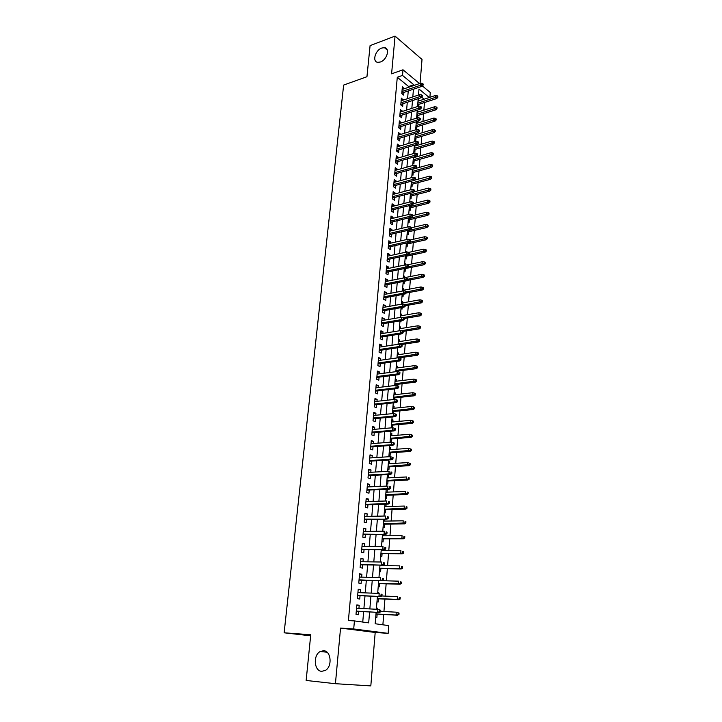 <?xml version="1.0" encoding="UTF-8"?>
<svg xmlns="http://www.w3.org/2000/svg" width="722" height="722" viewBox="0 0 722 722"><rect width="100%" height="100%" fill="white"/><g stroke="black" fill="none" stroke-linecap="round" stroke-linejoin="round"><path stroke-width="1.08" d="M323.637 650.712C331.145 650.811 332.562 666.65 325.315 670.458L321.651 671.334C314.043 671.027 312.942 655.134 320.18 651.533L323.637 650.712M381.767 48.04L384.438 47.67C390.322 48.094 387.019 59.917 380.422 61.984L377.886 62.336C371.938 61.984 375.16 50.188 381.767 48.04M376.117 612.301L375.178 623.754L388.761 625.622L388.156 633.356L353.708 628.961L354.421 620.911L368.68 622.869L369.601 611.958M310.64 635.811L284.134 632.797L310.749 634.755L306.146 680.458L335.423 683.707L370.819 685.9L375.187 632.472L388.156 633.356M420.06 83.409L422.018 59.466L395.06 36.1L391.586 73.825L403.011 69.79L419.554 83.581M422.361 85.918L430.276 92.506L429.897 97.308M382.877 624.81L383.698 614.494M383.933 611.543L384.925 599.079M385.16 596.11L386.144 583.809M386.378 580.813L387.344 568.674M387.588 565.66L388.544 553.675M388.779 550.642L389.727 538.82M389.97 535.76L390.9 524.091M391.143 521.004L392.055 509.488M392.308 506.393L393.21 495.021M393.463 491.908L394.356 480.681M394.6 477.549L395.485 466.466M395.737 463.316L396.604 452.378M396.856 449.201L397.723 438.416M397.975 435.222L398.824 424.572M399.076 421.359L399.916 410.845M400.168 407.614L400.999 397.235M401.261 393.995L402.073 383.752M402.334 380.485L403.138 370.377M403.399 367.101L404.194 357.11M404.455 353.816L405.241 343.961M405.502 340.658L406.278 330.92M406.54 327.598L407.307 317.996M407.578 314.657L408.327 305.171M408.598 301.823L409.338 292.464M409.609 289.098L410.349 279.856M410.619 276.472L411.341 267.348M411.612 263.954L412.334 254.947M412.605 251.545L413.309 242.646M413.58 239.235L414.284 230.444M414.554 227.015L415.24 218.342M415.52 214.903L416.197 206.339M416.477 202.891L417.145 194.435M417.424 190.978L418.092 182.621M418.363 179.155L419.022 170.906M419.302 167.423L419.951 159.282M420.222 155.79L420.863 147.757M421.143 144.256L421.774 136.314M422.054 132.803L422.677 124.96M422.966 121.44L423.579 113.706M423.859 110.177L424.464 102.533M284.134 632.797L343.636 85.07L366.947 76.722L370.079 45.621L395.06 36.1M358.933 608.375L359.204 605.289L356.839 604.919L356.009 614.368L358.383 614.72L358.672 611.381M360.305 592.69L360.567 589.693L358.211 589.278L357.39 598.646L359.746 599.034L360.034 595.713M361.659 577.149L361.912 574.243L359.574 573.791L358.762 583.069L361.099 583.493L361.388 580.199M362.995 561.743L363.247 558.927L360.928 558.44L360.116 567.627L362.444 568.097L362.733 564.821M364.33 546.491L364.565 543.756L362.263 543.233L361.46 552.339L363.771 552.844L364.059 549.586M365.648 531.374L365.873 528.73L363.59 528.161L362.796 537.186L365.088 537.728L365.377 534.497M366.947 516.392L367.173 513.838L364.899 513.225L364.114 522.168L366.397 522.755L366.677 519.542M368.247 501.555L368.464 499.073L366.198 498.433L365.422 507.295L367.688 507.918L367.967 504.714M369.529 486.845L369.736 484.453L367.489 483.767L366.713 492.548L368.969 493.207L369.249 490.03M370.801 472.269L371 469.95L368.762 469.237L368.003 477.937L370.242 478.632L370.521 475.473M372.056 457.82L372.254 455.591L370.025 454.833L369.267 463.461L371.505 464.192L371.776 461.051M373.301 443.507L373.491 441.35L371.279 440.564L370.53 449.111L372.751 449.878L373.021 446.756M374.537 429.319L374.718 427.234L372.525 426.413L371.785 434.888L373.987 435.691L374.258 432.586M375.765 415.258L375.936 413.246L373.761 412.388L373.021 420.791L375.214 421.621L375.476 418.543M376.983 401.315L377.146 399.383L374.98 398.49L374.249 406.82L376.424 407.686L376.694 404.618M378.184 387.497L378.346 385.638L376.189 384.718L375.467 392.967L377.633 393.869L377.895 390.819M379.375 373.806L379.537 372.01L377.389 371.063L376.667 379.24L378.824 380.169L379.086 377.137M380.566 360.224L380.711 358.5L378.581 357.525L377.868 365.63L380.007 366.595L380.268 363.581M381.739 346.768L381.875 345.116L379.763 344.105L379.05 352.137L381.18 353.13L381.442 350.134M382.895 333.42L383.039 331.84L380.927 330.793L380.232 338.762L382.344 339.791L382.606 336.804M384.05 320.189L384.185 318.673L382.091 317.608L381.397 325.505L383.499 326.561L383.752 323.591M385.196 307.076L385.322 305.623L383.238 304.522L382.552 312.355L384.636 313.438L384.898 310.496M386.324 294.071L386.45 292.681L384.375 291.553L383.698 299.323L385.774 300.433L386.026 297.5M387.452 281.174L387.57 279.856L385.503 278.701L384.826 286.399L386.893 287.536L387.154 284.621M388.562 268.385L388.68 267.131L386.631 265.949L385.954 273.584L388.012 274.748L388.265 271.851M389.672 255.714L389.772 254.514L387.741 253.305L387.073 260.877L389.113 262.068L389.366 259.189M390.764 243.143L390.864 241.996L388.842 240.769L388.183 248.278L390.214 249.496L390.467 246.626M391.856 230.67L391.947 229.596L389.934 228.332L389.275 235.778L391.297 237.024L391.55 234.172M392.93 218.306L393.021 217.286L391.017 216.004L390.367 223.387L392.38 224.659L392.624 221.825M393.995 206.05L394.086 205.084L392.091 203.775L391.45 211.095L393.445 212.394L393.689 209.57M395.06 193.884L395.142 192.982L393.156 191.646L392.515 198.911L394.51 200.229L394.753 197.422M396.107 181.827L396.188 180.969L394.212 179.616L393.58 186.817L395.557 188.162L395.8 185.374M397.154 169.86L397.226 169.065L395.259 167.685L394.636 174.832L396.604 176.195L396.838 173.424M398.183 157.992L398.255 157.252L396.297 155.853L395.674 162.937L397.632 164.327L397.876 161.566M399.212 146.223L399.275 145.537L397.335 144.111L396.712 151.142L398.661 152.559L398.905 149.806M400.232 134.554L400.286 133.913L398.354 132.469L397.741 139.445L399.681 140.88L399.916 138.146M401.242 122.966L399.374 120.917L398.761 127.83L400.692 129.292L400.927 126.576M402.244 111.477L400.376 109.455L399.771 116.323L401.694 117.803L401.928 115.096M403.237 100.087L401.378 98.084L400.773 104.898L402.686 106.396L402.921 103.706M418.038 100.701L419.067 100.367L419.031 100.863M418.589 106.206L418.742 104.383M417.126 111.784L418.164 111.459L418.119 112M417.641 117.812L417.83 115.52M416.215 122.966L417.253 122.641L417.199 123.227M415.746 128.651L416.702 129.391L416.919 126.738M415.285 134.22L416.332 133.913L416.278 134.545M414.816 139.987L415.773 140.709L415.989 138.046M414.356 145.573L415.403 145.266L415.349 145.952M413.877 151.412L414.843 152.125L415.06 149.445M412.939 162.919L413.905 163.623L414.13 160.934M414.41 157.45L414.464 156.827M411.991 174.525L412.957 175.22L413.183 172.513M411.026 186.231L412.009 186.908L412.226 184.182M410.06 198.018L411.044 198.685L411.269 195.951M409.085 209.903L410.078 210.562L410.304 207.81M408.101 221.889L409.103 222.529L409.329 219.768M407.118 233.973L408.12 234.605L408.345 231.816M406.116 246.148L407.127 246.771L407.352 243.973M405.647 251.897L406.694 252.023M405.114 258.431L406.125 259.036L406.351 256.22M404.636 264.189L405.719 263.972L405.647 264.848M404.094 270.813L405.114 271.4L405.34 268.575M403.625 276.589L404.708 276.373L404.6 277.663M403.075 283.295L404.094 283.872L404.311 281.273M402.596 289.089L403.688 288.89L403.58 290.235M402.046 295.876L403.066 296.444L403.246 294.305M401.567 301.697L402.659 301.498L402.542 302.915M400.999 308.565L402.037 309.124L402.172 307.455M400.52 314.404L401.622 314.223L401.495 315.695M399.952 321.362L400.99 321.904L401.089 320.712M399.474 327.219L400.575 327.048L400.448 328.582M398.896 334.268L399.943 334.791L399.997 334.087M398.418 340.143L399.519 339.981L399.383 341.578M397.344 353.184L398.454 353.022L398.318 354.683M396.27 366.325L397.38 366.18L397.235 367.904M395.187 379.582L396.297 379.438L396.152 381.234M395.809 385.413L395.882 384.483M394.086 392.948L395.205 392.822L395.051 394.681M394.672 399.41L394.79 397.912M392.985 406.432L394.104 406.315L393.95 408.246M393.517 413.525L393.689 411.459M391.865 420.033L392.994 419.924L392.831 421.928M392.353 427.776L392.569 425.123M390.746 433.742L391.875 433.651L391.703 435.727M390.106 441.548L391.198 441.945L391.441 438.904M389.609 447.586L390.746 447.505L390.566 449.644M388.968 455.483L390.06 455.871L390.313 452.811M388.472 461.538L389.609 461.466L389.42 463.686M387.813 469.544L388.914 469.905L389.167 466.836M387.317 475.618L388.454 475.563L388.265 477.856M386.649 483.731L387.759 484.074L388.012 480.978M386.153 489.823L387.299 489.778L387.1 492.151M385.476 498.036L386.595 498.361L386.848 495.256M384.294 512.476L385.422 512.782L385.674 509.651M385.927 506.564L386.117 504.191M383.102 527.042L384.23 527.331L384.492 524.181M384.736 521.113L384.889 519.208M381.893 541.735L383.03 542.005L383.292 538.838M383.544 535.796L383.653 534.379M380.684 556.563L381.83 556.815L382.082 553.63M382.335 550.606L382.407 549.686M379.456 571.526L380.602 571.752L380.864 568.548M378.22 586.625L379.375 586.833L379.637 583.611M377.705 592.861L378.879 592.906L378.842 593.403M376.974 601.859L378.138 602.049L378.4 598.8M424.112 99.194L421.621 97.154M418.128 99.6L419.067 100.367M417.217 110.701L418.164 111.459M416.666 117.406L417.316 117.921M416.296 121.901L417.253 122.641M415.637 133.38L416.332 133.913M406.721 238.829L407.542 239.343M405.719 251.048L406.721 251.662M404.708 263.368L405.719 263.972M403.688 275.786L404.708 276.373M402.659 288.313L403.688 288.89M401.631 300.939L402.659 301.498M400.584 313.673L401.622 314.223M399.537 326.515L400.575 327.048M398.472 339.466L399.519 339.981M397.398 352.526L398.454 353.022M396.324 365.693L397.38 366.18M395.232 378.969L396.297 379.438M394.14 392.362L395.205 392.822M393.03 405.872L394.104 406.315M391.911 419.5L392.994 419.924M390.782 433.245L391.875 433.651M389.654 447.108L390.746 447.505M388.508 461.096L389.609 461.466M387.353 475.202L388.454 475.563M386.18 489.435L387.299 489.778M377.723 592.699L378.879 592.906M376.469 607.987L377.633 608.177L377.543 609.314M375.711 617.238L376.884 617.4L377.146 614.133M408.562 87.308L408.625 86.523L397.29 77.245L348.41 620.541L354.421 620.911M362.751 622.048L363.644 611.642M363.897 608.628L364.989 595.921M365.251 592.879L366.325 580.344M366.586 577.275L367.642 564.902M367.913 561.815L368.96 549.613M369.222 546.5L370.251 534.461M370.521 531.329L371.541 519.452M371.812 516.293L372.814 504.579M373.084 501.402L374.077 489.832M374.348 486.637L375.332 475.229M375.602 472.007L376.568 460.753M376.848 457.513L377.796 446.404M378.075 443.146L379.014 432.18M379.294 428.904L380.223 418.092M380.503 414.798L381.424 404.121M381.703 400.809L382.606 390.277M382.895 386.938L383.779 376.55M384.068 373.202L384.952 362.94M385.241 359.574L386.108 349.457M386.396 346.073L387.254 336.082M387.543 332.68L388.382 322.824M388.68 319.413L389.51 309.684M389.808 306.254L390.629 296.652M390.927 293.204L391.739 283.728M392.028 280.271L392.831 270.912M393.129 267.447L393.923 258.214M394.221 254.722L394.997 245.615M395.304 242.114L396.071 233.125M396.369 229.605L397.127 220.733M397.434 217.205L398.183 208.45M398.49 204.904L399.23 196.258M399.528 192.711L400.268 184.173M400.566 180.617L401.288 172.188M401.594 168.614L402.307 160.302M402.614 156.719L403.318 148.506M403.625 144.914L404.32 136.81M404.627 133.209L405.313 125.204M405.629 121.594L406.305 113.697M406.612 110.069L407.28 102.28M407.587 98.643L408.246 90.954M404.221 88.779L402.371 86.811L401.775 93.562L403.67 95.087L403.905 92.416M375.187 632.472L340.549 628.086L335.423 683.707M340.549 628.086L353.708 628.961M397.29 77.245L402.515 75.422L403.011 69.79M429.265 97.515L418.995 89.032L418.498 95.033M418.2 98.697L417.56 106.54M417.262 110.195L416.603 118.137M416.305 121.783L415.646 129.834M415.349 133.471L414.681 141.629M414.383 145.248L413.706 153.515M413.417 157.125L412.722 165.5M412.433 169.101L411.739 177.585M411.441 181.177L410.737 189.769M410.448 193.352L409.735 202.061M409.437 205.626L408.715 214.452M408.426 217.999L407.695 226.943M407.398 230.48L406.657 239.542M406.369 243.07L405.62 252.258M405.331 255.768L404.564 265.073M404.284 268.575L403.508 277.997M403.219 281.481L402.443 291.038M402.154 294.504L401.36 304.188M401.08 307.644L400.277 317.454M399.997 320.893L399.176 330.829M398.896 334.259L398.075 344.331M397.795 347.742L396.956 357.95M396.676 361.343L395.827 371.686M395.557 375.061L394.699 385.548M394.42 388.905L393.553 399.528M393.273 402.867L392.398 413.634M392.118 416.964L391.225 427.875M390.954 431.178L390.051 442.234M389.781 445.519L388.86 456.728M388.598 459.995L387.66 471.358M387.398 474.607L386.45 486.114M386.189 489.345L385.232 501.014M384.97 504.218L384.005 516.049M383.743 519.235L382.759 531.221M382.498 534.388L381.505 546.536M381.243 549.677L380.232 561.996M379.98 565.118L378.96 577.6M378.707 580.696L377.669 593.358M377.416 596.426L376.361 609.26M413.76 85.539L413.823 84.763L402.515 75.422M369.854 608.926L370.918 596.155M371.18 593.105L372.236 580.506M372.498 577.429L373.536 565.001M373.797 561.906L374.826 549.641M375.088 546.518L376.099 534.424M376.37 531.275L377.362 519.344M377.633 516.176L378.617 504.407M378.888 501.212L379.862 489.597M380.133 486.384L381.09 474.932M381.36 471.701L382.308 460.392M382.588 457.134L383.517 445.979M383.797 442.712L384.718 431.702M384.997 428.408L385.909 417.551M386.18 414.238L387.082 403.526M387.362 400.196L388.246 389.618M388.526 386.27L389.402 375.837M389.69 372.48L390.548 362.182M390.837 358.798L391.685 348.636M391.974 345.242L392.813 335.216M393.102 331.795L393.932 321.904M394.221 318.474L395.033 308.709M395.322 305.262L396.134 295.623M396.423 292.166L397.226 282.654M397.515 279.188L398.3 269.793M398.589 266.31L399.374 257.041M399.663 253.548L400.43 244.397M400.728 240.886L401.486 231.861M401.775 228.332L402.524 219.425M402.822 215.887L403.562 207.097M403.86 203.55L404.591 194.868M404.889 191.303L405.602 182.738M405.899 179.164L406.612 170.717M406.91 167.125L407.614 158.786M407.912 155.185L408.607 146.954M408.905 143.344L409.591 135.213M409.897 131.594L410.565 123.57M410.872 119.942L411.54 112.018M411.838 108.381L412.497 100.566M412.803 96.919L413.453 89.203M408.625 86.523L413.823 84.763M402.172 89.05L404.257 88.346M376.46 608.114L377.633 608.177M401.179 100.295L403.273 99.6M400.187 111.63L402.289 110.944M399.185 123.047L401.288 122.388M398.174 134.563L400.286 133.913M397.154 146.169L399.275 145.537M396.125 157.865L398.255 157.252M395.087 169.661L397.226 169.065M394.041 181.556L396.188 180.969M392.985 193.541L395.142 192.982M391.929 205.635L394.086 205.084M390.855 217.818L393.021 217.286M389.772 230.101L391.947 229.596M388.689 242.493L390.864 241.996M387.588 254.992L389.772 254.514M386.487 267.582L388.68 267.131M385.368 280.289L387.57 279.856M384.239 293.105L386.45 292.681M383.102 306.02L385.322 305.623M381.956 319.052L384.185 318.673M380.81 332.192L383.039 331.84M379.637 345.45L381.875 345.116M378.463 358.816L380.711 358.5M377.281 372.308L379.537 372.01M376.09 385.909L378.346 385.638M374.88 399.627L377.146 399.383M373.662 413.471L375.936 413.246M372.435 427.433L374.718 427.234M371.198 441.53L373.491 441.35M369.953 455.744L372.254 455.591M368.689 470.085L371 469.95M367.417 484.552L369.736 484.453M366.135 499.155L368.464 499.073M364.845 513.883L367.173 513.838M363.536 528.757L365.873 528.73M362.218 543.756L364.565 543.756M360.883 558.9L363.247 558.927M359.538 574.18L361.912 574.243M358.184 589.603L360.567 589.693M356.821 605.171L359.204 605.289M401.811 93.12L421.955 86.342L420.601 85.214L401.955 91.514M422.334 84.537L423.083 85.169L423.173 84.032L422.424 83.4L422.334 84.537L420.601 85.214L420.773 83.165L402.136 89.483M421.955 86.342L423.083 85.169M422.424 83.4L420.773 83.165M437.785 97.443L437.866 96.324L437.144 95.719L437.063 96.838L437.785 97.443L436.657 98.58L435.357 97.497L435.51 95.475L417.993 101.197M437.063 96.838L417.83 103.192M436.657 98.58L417.704 104.717M435.51 95.475L437.144 95.719M400.818 104.401L421.025 97.768L419.672 96.658L400.963 102.822M421.404 95.981L422.162 96.604L422.253 95.457L421.504 94.835L421.404 95.981L419.672 96.658L419.843 94.591L401.143 100.773M421.025 97.768L422.162 96.604M421.504 94.835L419.843 94.591M399.826 115.773L420.096 109.284L418.733 108.192L399.961 114.22M420.475 107.524L421.233 108.129L421.323 106.973L420.565 106.36L420.475 107.524L418.733 108.192L418.904 106.107L400.141 112.163M420.096 109.284L421.233 108.129M420.565 106.36L418.904 106.107M398.815 127.234L419.157 120.89L417.785 119.816L398.95 125.709M419.536 119.148L420.294 119.753L420.385 118.579L419.626 117.984L419.536 119.148L417.785 119.816L417.957 117.713L399.131 123.633M419.157 120.89L420.294 119.753M419.626 117.984L417.957 117.713M397.804 138.786L418.209 132.604L416.829 131.539L397.93 137.288M418.579 130.872L419.347 131.467L419.446 130.294L418.679 129.698L418.579 130.872L416.829 131.539L417 129.418L398.12 135.195M418.209 132.604L419.347 131.467M418.679 129.698L417 129.418M436.936 108.715L437.018 107.578L436.296 106.982L436.214 108.119L436.936 108.715L435.808 109.834L434.5 108.769L434.653 106.739L417.081 112.334M436.214 108.119L416.919 114.347M435.808 109.834L416.793 115.845M434.653 106.739L436.296 106.982M436.088 120.069L436.169 118.931L435.438 118.345L435.357 119.482L436.088 120.069L434.951 121.188L433.642 120.132L433.796 118.083L416.161 123.552M435.357 119.482L415.998 125.583M434.951 121.188L415.881 127.054M433.796 118.083L435.438 118.345M435.222 131.512L435.312 130.366L434.581 129.789L434.491 130.935L435.222 131.512L434.093 132.622L432.767 131.585L432.929 129.518L415.24 134.861M434.491 130.935L415.069 136.909M434.093 132.622L414.951 138.362M432.929 129.518L434.581 129.789M434.355 143.055L434.445 141.9L433.705 141.331L433.624 142.487L434.355 143.055L433.218 144.156L431.891 143.127L432.054 141.043L414.302 146.259M433.624 142.487L414.13 148.326M433.218 144.156L414.013 149.752M432.054 141.043L433.705 141.331M396.775 150.438L417.253 144.4L415.863 143.353L396.901 148.967M417.632 142.694L418.399 143.281L418.489 142.09L417.722 141.512L417.632 142.694L415.863 143.353L416.043 141.223L397.091 146.855M417.253 144.4L418.399 143.281M417.722 141.512L416.043 141.223M433.48 154.689L433.57 153.524L432.83 152.956L432.74 154.129L433.48 154.689L432.343 155.772L431.007 154.77L431.169 152.667L413.363 157.757M432.74 154.129L413.192 159.833M432.343 155.772L413.074 161.232M431.169 152.667L432.83 152.956M395.746 162.179L416.287 156.304L414.897 155.275L395.873 160.735M416.666 154.616L417.433 155.185L417.533 153.994L416.756 153.416L416.666 154.616L414.897 155.275L415.069 153.118L396.062 158.605M416.287 156.304L417.433 155.185M416.756 153.416L415.069 153.118M432.604 166.412L432.695 165.239L431.946 164.688L431.855 165.861L432.604 166.412L431.458 167.495L430.113 166.502L430.276 164.381L412.415 169.336M431.855 165.861L412.244 171.43M431.458 167.495L412.127 172.802M430.276 164.381L431.946 164.688M394.708 174.02L415.321 168.298L413.914 167.287L394.826 172.603M415.692 166.629L416.468 167.197L416.567 165.988L415.791 165.428L415.692 166.629L413.914 167.287L414.094 165.121L395.015 170.455M415.321 168.298L416.468 167.197M415.791 165.428L414.094 165.121M431.711 178.235L431.801 177.052L431.052 176.502L430.971 177.693L431.711 178.235L430.565 179.3L429.22 178.325L429.382 176.195L414.572 180.175M430.971 177.693L411.278 183.126M430.565 179.3L411.17 184.462M429.382 176.195L431.052 176.502M393.652 185.951L414.338 180.392L412.93 179.399L393.779 184.561M414.708 178.749L415.493 179.3L415.592 178.09L414.807 177.531L414.708 178.749L412.93 179.399L413.11 177.215L393.968 182.404M414.338 180.392L415.493 179.3M414.807 177.531L413.11 177.215M430.817 190.148L430.908 188.956L430.159 188.424L430.068 189.624L430.817 190.148L429.671 191.213L428.308 190.256L428.48 188.099L414.184 191.817M430.068 189.624L410.313 194.904M429.671 191.213L410.213 196.222M428.48 188.099L430.159 188.424M392.597 197.981L413.354 192.594L411.937 191.619L392.714 196.628M413.724 190.969L414.509 191.51L414.608 190.283L413.823 189.742L413.724 190.969L411.937 191.619L412.109 189.408L392.912 194.453M413.354 192.594L414.509 191.51M413.823 189.742L412.109 189.408M429.915 202.169L430.005 200.96L429.256 200.436L429.166 201.646L429.915 202.169L428.76 203.216L427.397 202.277L427.568 200.102L413.535 203.631M429.166 201.646L409.347 206.79M428.76 203.216L409.239 208.071M427.568 200.102L429.256 200.436M391.532 210.111L412.352 204.895L410.926 203.929L391.649 208.784M412.722 203.288L413.516 203.821L413.616 202.584L412.822 202.052L412.722 203.288L410.926 203.929L411.107 201.709L391.838 206.591M412.352 204.895L413.516 203.821M412.822 202.052L411.107 201.709M429.012 214.281L429.103 213.062L428.336 212.548L428.245 213.766L429.012 214.281L427.848 215.318L426.476 214.389L426.648 212.205L412.569 215.625M428.245 213.766L408.363 218.766M427.848 215.318L408.255 220.02M426.648 212.205L428.336 212.548M390.458 222.349L411.35 217.295L409.915 216.356L390.575 221.049M411.72 215.716L412.515 216.239L412.614 214.994L411.82 214.47L411.72 215.716L409.915 216.356L410.096 214.109L390.764 218.838M411.35 217.295L412.515 216.239M411.82 214.47L410.096 214.109M428.092 226.491L428.182 225.264L427.415 224.768L427.325 225.986L428.092 226.491L426.928 227.52L425.547 226.609L425.718 224.407L411.594 227.71M427.325 225.986L407.37 230.841M426.928 227.52L407.271 232.069M425.718 224.407L427.415 224.768M389.375 234.677L410.34 229.804L408.896 228.883L389.483 233.414M410.71 228.242L411.504 228.757L411.612 227.502L410.809 226.988L410.71 228.242L408.896 228.883L409.085 226.618L389.681 231.184M410.34 229.804L411.504 228.757M410.809 226.988L409.085 226.618M427.162 238.811L427.262 237.574L426.494 237.078L426.395 238.314L427.162 238.811L425.998 239.821L424.617 238.937L424.789 236.708L410.349 239.957M426.395 238.314L409.41 242.33M425.998 239.821L406.278 244.207M424.789 236.708L426.494 237.078M388.283 247.114L409.32 242.412L407.867 241.509L388.391 245.886M409.681 240.877L410.493 241.383L410.592 240.119L409.789 239.614L409.681 240.877L407.867 241.509L408.056 239.235L388.589 243.63M409.32 242.412L410.493 241.383M409.789 239.614L408.056 239.235M426.233 251.229L426.323 249.974L425.556 249.496L425.466 250.742L426.233 251.229L425.059 252.222L423.67 251.355L423.841 249.117L408.796 252.366M425.466 250.742L409.013 254.505M425.059 252.222L405.277 256.454M423.841 249.117L425.556 249.496M387.182 259.658L408.282 255.137L406.829 254.252L387.281 258.458M408.652 253.621L409.464 254.117L409.564 252.835L408.76 252.348L408.652 253.621L406.829 254.252L407.018 251.951L387.488 256.184M408.282 255.137L409.464 254.117M408.76 252.348L407.018 251.951M425.294 263.747L425.384 262.492L424.608 262.014L424.518 263.268L425.294 263.747L424.121 264.73L422.722 263.882L422.893 261.626L406.757 264.965M424.518 263.268L408.435 266.815M424.121 264.73L404.266 268.801M422.893 261.626L424.608 262.014M386.071 272.302L407.244 267.961L405.782 267.104L386.171 271.138M407.614 266.472L408.426 266.959L408.535 265.669L407.722 265.182L407.614 266.472L405.782 267.104L405.972 264.784L386.369 268.846M407.244 267.961L408.426 266.959M407.722 265.182L405.972 264.784M424.346 276.373L424.437 275.1L423.661 274.64L423.561 275.912L424.346 276.373L423.164 277.347L421.756 276.517L421.937 274.234L403.517 277.88M423.561 275.912L407.434 279.333M423.164 277.347L406.576 280.587M421.937 274.234L423.661 274.64M384.943 285.055L406.197 280.903L404.726 280.064L385.052 283.917M406.567 279.441L407.379 279.91L407.488 278.611L406.666 278.141L406.567 279.441L404.726 280.064L404.916 277.717L385.25 281.607M406.197 280.903L407.379 279.91M406.666 278.141L404.916 277.717M423.39 289.098L423.489 287.825L422.704 287.374L422.605 288.647L423.39 289.098L422.208 290.063L420.791 289.251L420.971 286.95L402.488 290.443M422.605 288.647L406.414 291.941M422.208 290.063L406.251 293.033M420.971 286.95L422.704 287.374M383.815 297.915L405.141 293.953L403.661 293.132L383.914 296.814M405.511 292.509L406.333 292.97L406.432 291.661L405.611 291.201L405.511 292.509L403.661 293.132L403.851 290.767L384.122 294.486M405.141 293.953L406.333 292.97M405.611 291.201L403.851 290.767M422.424 301.94L422.523 300.65L421.729 300.208L421.639 301.498L422.424 301.94L421.242 302.888L419.816 302.103L419.996 299.783L401.45 303.105M421.639 301.498L405.15 304.702M421.242 302.888L405.304 305.713M419.996 299.783L421.729 300.208M382.678 310.884L404.076 307.121L402.587 306.318L382.768 309.819M404.437 305.704L405.268 306.146L405.376 304.828L404.546 304.377L404.437 305.704L402.587 306.318L402.777 303.935L382.976 307.473M404.076 307.121L405.268 306.146M404.546 304.377L402.777 303.935M421.449 314.891L421.549 313.592L420.755 313.158L420.655 314.458L421.449 314.891L420.267 315.821L418.832 315.054L419.013 312.716L400.403 315.875M420.655 314.458L403.408 317.653M420.267 315.821L404.275 318.501M419.013 312.716L420.755 313.158M381.532 323.961L403.002 320.397L401.504 319.611L381.622 322.933M403.363 319.007L404.194 319.44L404.302 318.104L403.472 317.671L403.363 319.007L401.504 319.611L401.703 317.211L381.83 320.568M403.002 320.397L404.194 319.44M403.472 317.671L401.703 317.211M420.475 327.95L420.574 326.633L419.771 326.218L419.672 327.526L420.475 327.95L419.283 328.871L417.839 328.122L418.02 325.757L399.347 328.754M419.672 327.526L401.197 330.766M419.283 328.871L403.084 331.425M418.02 325.757L419.771 326.218M380.368 337.156L401.919 333.79L400.412 333.032L380.458 336.163M402.28 332.427L403.12 332.851L403.228 331.497L402.389 331.082L402.28 332.427L400.412 333.032L400.611 330.604L380.665 333.772M401.919 333.79L403.12 332.851M402.389 331.082L400.611 330.604M419.482 341.118L419.581 339.791L418.778 339.385L418.679 340.712L419.482 341.118L418.291 342.029L416.838 341.298L417.018 338.916L398.282 341.741M418.679 340.712L398.093 344.096M418.291 342.029L401.161 344.565M417.018 338.916L418.778 339.385M379.203 350.468L400.818 347.3L399.311 346.56L379.285 349.511M401.188 345.964L402.028 346.37L402.136 345.017L401.297 344.602L401.188 345.964L399.311 346.56L399.51 344.114L379.492 347.101M400.818 347.3L402.028 346.37M401.297 344.602L399.51 344.114M418.489 354.403L418.589 353.067L417.776 352.67L417.677 354.006L418.489 354.403L417.289 355.296L415.827 354.592L416.016 352.192L397.208 354.845M417.677 354.006L397.019 357.209M417.289 355.296L398.797 357.859M416.016 352.192L417.776 352.67M378.021 363.888L399.717 360.928L398.192 360.215L378.102 362.967M400.078 359.619L400.927 360.016L401.035 358.644L400.187 358.247L400.078 359.619L398.192 360.215L398.4 357.751L378.319 360.54M399.717 360.928L400.927 360.016M400.187 358.247L398.4 357.751M417.478 367.796L417.578 366.451L416.765 366.072L416.666 367.417L417.478 367.796L416.278 368.68L414.816 367.994L414.997 365.576L396.125 368.049M416.666 367.417L395.936 370.44M416.278 368.68L395.864 371.307M414.997 365.576L416.765 366.072M376.83 377.425L398.607 374.682L397.073 373.987L376.911 376.541M398.968 373.4L399.817 373.779L399.925 372.399L399.076 372.01L398.968 373.4L397.073 373.987L397.271 371.496L377.128 374.095M398.607 374.682L399.817 373.779M399.076 372.01L397.271 371.496M416.468 381.315L416.567 379.952L415.755 379.582L415.646 380.945L416.468 381.315L415.258 382.182L413.787 381.514L413.968 379.077L395.033 381.369M415.646 380.945L394.844 383.779M415.258 382.182L394.772 384.618M413.968 379.077L415.755 379.582M375.63 391.08L397.479 388.553L395.936 387.885L375.702 390.241M397.84 387.299L398.697 387.669L398.806 386.279L397.957 385.9L397.84 387.299L395.936 387.885L396.143 385.377L375.918 387.768M397.479 388.553L398.697 387.669M397.957 385.9L396.143 385.377M415.439 394.943L415.547 393.571L414.726 393.219L414.618 394.582L415.439 394.943L414.229 395.8L412.749 395.16L412.939 392.696L393.932 394.808M414.618 394.582L393.734 397.244M414.229 395.8L393.671 398.039M412.939 392.696L414.726 393.219M374.42 404.861L396.351 402.551L394.799 401.901L374.492 404.058M396.703 401.324L397.569 401.685L397.678 400.277L396.82 399.916L396.703 401.324L394.799 401.901L395.006 399.374L374.709 401.558M396.351 402.551L397.569 401.685M396.82 399.916L395.006 399.374M373.202 418.76L395.205 416.666L393.643 416.053L373.265 417.993M395.557 415.475L396.423 415.818L396.54 414.401L395.674 414.049L395.557 415.475L393.643 416.053L393.851 413.489L373.491 415.475M395.205 416.666L396.423 415.818M395.674 414.049L393.851 413.489M371.965 432.776L394.05 430.917L392.479 430.321L372.029 432.054M394.411 429.752L395.277 430.086L395.394 428.651L394.519 428.317L394.411 429.752L392.479 430.321L392.696 427.74L372.254 429.518M394.05 430.917L395.277 430.086M394.519 428.317L392.696 427.74M414.41 408.697L414.509 407.316L413.688 406.964L413.58 408.354L414.41 408.697L413.192 409.527L411.702 408.914L411.892 406.432L392.822 408.363M413.58 408.354L392.624 410.809M413.192 409.527L392.56 411.576M411.892 406.432L413.688 406.964M413.363 422.569L413.471 421.17L412.641 420.845L412.533 422.235L413.363 422.569L412.145 423.39L410.647 422.794L410.845 420.285L391.703 422.027M412.533 422.235L391.505 424.5M412.145 423.39L391.441 425.222M410.845 420.285L412.641 420.845M412.316 436.557L412.424 435.158L411.585 434.834L411.477 436.241L412.316 436.557L411.089 437.37L409.591 436.801L409.78 434.265L390.575 435.817M411.477 436.241L390.367 438.317M411.089 437.37L390.313 438.994M409.78 434.265L411.585 434.834M370.72 446.927L392.885 445.293L391.306 444.725L370.783 446.241M393.237 444.156L394.113 444.481L394.23 443.028L393.355 442.712L393.237 444.156L391.306 444.725L391.523 442.126L371.009 443.678M392.885 445.293L394.113 444.481M393.355 442.712L391.523 442.126M411.251 450.681L411.359 449.255L410.52 448.958L410.412 450.375L411.251 450.681L410.024 451.467L408.517 450.925L408.706 448.371L389.438 449.725M410.412 450.375L389.23 452.243M410.024 451.467L389.176 452.884M408.706 448.371L410.52 448.958M369.474 461.196L391.712 459.806L390.124 459.255L369.529 460.564M392.064 458.696L392.948 459.002L393.066 457.54L392.181 457.243L392.064 458.696L390.124 459.255L390.34 456.638L369.754 457.974M391.712 459.806L392.948 459.002M392.181 457.243L390.34 456.638M410.186 464.923L410.295 463.488L409.446 463.199L409.338 464.634L410.186 464.923L408.95 465.699L407.434 465.176L407.623 462.603L388.283 463.759M409.338 464.634L388.075 466.295M408.95 465.699L388.03 466.899M407.623 462.603L409.446 463.199M368.202 475.599L390.53 474.444L388.932 473.93L368.256 475.004M390.882 473.37L391.766 473.659L391.884 472.188L390.999 471.899L390.882 473.37L388.932 473.93L389.149 471.276L368.491 472.396M390.999 471.899L391.884 472.188M390.53 474.444L391.766 473.659M409.103 479.291L409.212 477.847L408.363 477.576L408.255 479.02L409.103 479.291L407.867 480.049L406.342 479.552L406.54 476.962L387.127 477.91M408.363 477.576L409.212 477.847M408.255 479.02L386.92 480.473M407.867 480.049L386.875 481.032M366.929 490.121L389.329 489.218L387.723 488.731L366.975 489.579M389.681 488.18L390.575 488.451L390.692 486.962L389.799 486.691L389.681 488.18L387.723 488.731L387.94 486.05L367.209 486.944M389.799 486.691L390.692 486.962M389.329 489.218L390.575 488.451M408.02 493.794L408.129 492.332L407.271 492.07L407.163 493.532L408.02 493.794L406.775 494.534L405.241 494.065L405.439 491.447L385.954 492.187M407.271 492.07L408.129 492.332M407.163 493.532L385.747 494.778M406.775 494.534L385.701 495.292M365.639 504.786L388.12 504.127L386.505 503.667L365.684 504.281M388.472 503.126L389.366 503.378L389.492 501.88L388.589 501.619L388.472 503.126L386.505 503.667L386.721 500.969L365.919 501.628M388.589 501.619L389.492 501.88M388.12 504.127L389.366 503.378M406.919 508.423L407.027 506.952L406.17 506.709L406.062 508.18L406.919 508.423L405.674 509.145L404.121 508.703L404.329 506.059L384.772 506.6M406.17 506.709L407.027 506.952M406.062 508.18L384.564 509.209M405.674 509.145L384.519 509.678M364.339 519.578L386.902 519.172L364.384 519.127M387.254 518.206L388.156 518.45L388.274 516.934L387.371 516.69L387.254 518.206L385.277 518.739L385.503 516.013L364.619 516.447M387.371 516.69L388.274 516.934M386.902 519.172L388.156 518.45M405.809 523.188L405.917 521.708L405.06 521.474L404.943 522.954L405.809 523.188L404.564 523.892L403.002 523.477L403.21 520.806L383.581 521.131M405.06 521.474L405.917 521.708M404.943 522.954L383.373 523.766M404.564 523.892L383.337 524.199M363.031 534.515L385.674 534.361L363.067 534.099M386.017 533.423L386.929 533.648L387.055 532.123L386.144 531.897L386.017 533.423L384.041 533.955L384.257 531.212L363.301 531.392M386.144 531.897L387.055 532.123M385.674 534.361L386.929 533.648M404.69 538.089L404.798 536.59L403.932 536.374L403.824 537.872L404.69 538.089L403.436 538.774L401.874 538.386L402.073 535.688L382.38 535.796M403.932 536.374L404.798 536.59M403.824 537.872L401.874 538.386L382.164 538.45M403.436 538.774L382.137 538.838M361.704 549.577L384.429 549.695L361.74 549.216M384.781 548.792L385.692 549L385.819 547.457L384.898 547.249L384.781 548.792L382.786 549.316L383.012 546.545L361.975 546.482M384.898 547.249L385.819 547.457M384.429 549.695L385.692 549M403.562 553.115L403.67 551.608L402.804 551.409L402.686 552.917L403.562 553.115L402.307 553.792L400.728 553.431L400.936 550.715L381.171 550.597M402.804 551.409L403.67 551.608M402.686 552.917L400.728 553.431L380.954 553.278M402.307 553.792L380.927 553.621M360.368 564.784L383.183 565.173L360.395 564.469M383.517 564.297L384.438 564.496L384.564 562.943L383.644 562.745L383.517 564.297L381.523 564.821L381.748 562.023L360.639 561.716M383.644 562.745L384.564 562.943M383.183 565.173L384.438 564.496M402.425 568.295L402.533 566.77L401.658 566.58L401.54 568.106L402.425 568.295L401.161 568.945L399.573 568.611L399.78 565.867L379.943 565.525M401.658 566.58L402.533 566.77M401.54 568.106L399.573 568.611L379.727 568.232M401.161 568.945L379.7 568.53M359.024 580.127L381.911 580.786L359.042 579.865M382.254 579.956L383.183 580.136L383.31 578.566L382.38 578.385L382.254 579.956L380.25 580.47L380.476 577.645L359.285 577.086M382.38 578.385L383.31 578.566M381.911 580.786L383.183 580.136M401.27 583.602L401.387 582.067L400.502 581.896L400.385 583.43L401.27 583.602L400.006 584.233L398.409 583.936L398.625 581.165L382.1 580.696M400.502 581.896L401.387 582.067M400.385 583.43L398.409 583.936L378.49 583.322M400.006 584.233L378.472 583.575M357.661 595.614L380.638 596.553L357.679 595.406M380.972 595.758L381.911 595.921L382.037 594.332L381.108 594.17L380.972 595.758L378.96 596.264L379.194 593.412L357.922 592.6M381.108 594.17L382.037 594.332M380.638 596.553L381.911 595.921M400.114 599.061L400.232 597.509L399.338 597.347L399.221 598.908L400.114 599.061L398.842 599.675L397.235 599.395L397.452 596.607L381.803 595.975M399.338 597.347L400.232 597.509M399.221 598.908L397.235 599.395L377.245 598.547M398.842 599.675L377.227 598.755M356.289 611.254L379.348 612.473L356.298 611.092M379.682 611.714L380.62 611.859L380.756 610.261L379.817 610.117L379.682 611.714L377.66 612.22L377.895 609.332L356.551 608.258M379.817 610.117L377.895 609.332L380.756 610.261M379.348 612.473L380.62 611.859M398.941 614.657L399.058 613.086L398.165 612.951L398.039 614.521L398.941 614.657L396.053 615.009L396.27 612.184L380.665 611.372M398.165 612.951L396.27 612.184L399.058 613.086M398.039 614.521L396.053 615.009L375.981 613.917M397.669 615.252L375.972 614.07M384.438 47.67L387.299 50.08M320.18 651.533L326.994 652.192"/></g></svg>
